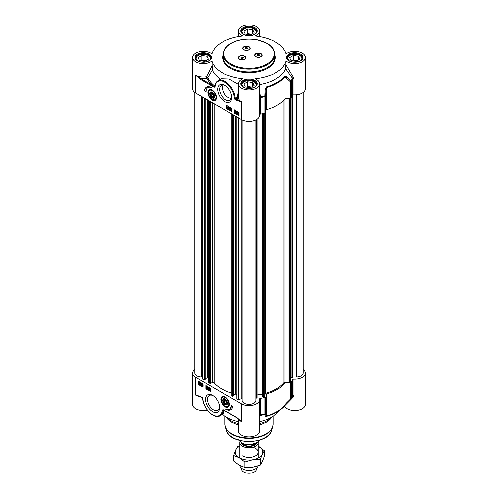 <?xml version="1.0" encoding="UTF-8"?>
<svg xmlns="http://www.w3.org/2000/svg" width="498" height="498" viewBox="0 0 498 498"><rect width="100%" height="100%" fill="white"/><g stroke="black" fill="none" stroke-linecap="round" stroke-linejoin="round"><path stroke-width="0.75" d="M214.594 96.369A3.162 1.824 60 0 1 212.36 97.54L212.36 97.54A3.162 1.824 60 0 1 212.254 97.477M210.125 93.792A3.162 1.824 60 0 1 210.125 93.668A3.162 1.824 60 0 1 212.254 92.317M212.36 97.54L212.148 97.421A2.864 1.656 60 0 1 210.125 93.91A2.864 1.656 60 0 1 212.148 92.746A2.864 1.656 60 0 1 214.171 96.251A2.864 1.656 60 0 1 212.148 97.421L212.36 97.54M212.148 96.699L210.934 95.193L210.934 93.568L212.148 93.462L213.362 94.975L213.362 96.593L212.148 96.699L213.362 96.002M210.934 95.193L212.708 94.166M209.608 89.939A5.727 3.305 60 0 1 209.689 89.889A5.727 3.305 60 0 1 210.872 89.621M216.238 98.915A5.727 3.305 60 0 1 215.416 99.805A5.727 3.305 60 0 1 215.335 99.855M212.148 92.255L212.148 92.255A3.467 1.998 -120 0 0 209.695 93.668A3.467 1.998 -120 0 0 212.148 97.913A3.467 1.998 -120 0 0 214.594 96.494A3.467 1.998 -120 0 0 212.148 92.255L212.148 92.255M250.37 34.904L245.259 34.113L243.889 31.162L247.631 29.002L252.741 29.793L254.111 32.744L250.37 34.904M252.741 29.793L252.741 33.534M251.465 34.269L247.631 33.677L246.535 34.312M247.631 29.002L247.631 33.677M250.755 34.679A3.81 2.197 0 0 0 247.911 34.524M256.445 32.233L256.445 32.345A7.445 4.301 0 0 0 256.445 32.233A7.445 4.301 0 0 0 254.266 29.195L254.266 29.195A7.445 4.301 0 0 0 254.142 29.121M243.858 29.121A7.445 4.301 0 0 0 243.734 29.195A7.445 4.301 0 0 0 241.555 32.233A7.445 4.301 0 0 0 241.555 32.351L241.555 32.233M242.545 33.659A7.103 4.102 180 0 1 243.976 29.052A7.103 4.102 180 0 1 254.024 29.052A7.103 4.102 180 0 1 255.455 33.659M296.129 61.322L291.019 60.532L289.649 57.581L293.39 55.421L298.501 56.212L299.871 59.162L296.129 61.322M298.501 56.212L298.501 59.953M297.225 60.694L293.39 60.096L292.301 60.731M293.39 55.421L293.39 60.096M296.522 61.098A3.81 2.197 0 0 0 293.671 60.943M302.205 58.652L302.205 58.764A7.445 4.301 0 0 0 302.205 58.652A7.445 4.301 0 0 0 300.026 55.614L300.026 55.614A7.445 4.301 0 0 0 299.902 55.546M289.624 55.546A7.445 4.301 0 0 0 289.5 55.614A7.445 4.301 0 0 0 287.315 58.652A7.445 4.301 0 0 0 287.321 58.77L287.315 58.652M288.305 60.077A7.103 4.102 180 0 1 289.743 55.471A7.103 4.102 180 0 1 299.784 55.471A7.103 4.102 180 0 1 301.222 60.077M250.37 87.741L245.259 86.951L243.889 84L247.631 81.84L252.741 82.631L254.111 85.581L250.37 87.741M252.741 82.631L252.741 86.372M251.465 87.113L247.631 86.521L246.535 87.15M247.631 81.84L247.631 86.521M250.755 87.517A3.81 2.197 0 0 0 247.911 87.362M256.445 85.077L256.445 85.183A7.445 4.301 0 0 0 256.445 85.077A7.445 4.301 0 0 0 254.266 82.033L254.266 82.033A7.445 4.301 0 0 0 254.142 81.965M243.858 81.965A7.445 4.301 0 0 0 243.734 82.033A7.445 4.301 0 0 0 241.555 85.077A7.445 4.301 0 0 0 241.555 85.189L241.555 85.077M242.545 86.503A7.103 4.102 180 0 1 243.976 81.896A7.103 4.102 180 0 1 254.024 81.896A7.103 4.102 180 0 1 255.455 86.503M204.61 61.322L199.499 60.532L198.129 57.581L201.871 55.421L206.981 56.212L208.351 59.162L204.61 61.322M206.981 56.212L206.981 59.953M205.699 60.694L201.871 60.096L200.775 60.731M201.871 55.421L201.871 60.096M204.995 61.098A3.81 2.197 0 0 0 202.151 60.943M210.685 58.652L210.685 58.764A7.445 4.301 0 0 0 210.685 58.652A7.445 4.301 0 0 0 208.5 55.614L208.5 55.614A7.445 4.301 0 0 0 208.376 55.546M198.098 55.546A7.445 4.301 0 0 0 197.974 55.614A7.445 4.301 0 0 0 195.795 58.652A7.445 4.301 0 0 0 195.795 58.77L195.795 58.652M196.778 60.077A7.103 4.102 180 0 1 198.216 55.471A7.103 4.102 180 0 1 208.257 55.471A7.103 4.102 180 0 1 209.695 60.077M249.915 48.406A3.436 1.986 180 0 1 249.915 48.499A3.436 1.986 180 0 1 249.006 49.844M249.112 46.75A3.723 2.148 180 0 1 249.112 49.788A3.723 2.148 180 0 1 243.846 49.788L243.846 49.788A3.723 2.148 180 0 1 243.846 46.75A3.723 2.148 180 0 1 249.112 46.75M243.952 49.844A3.436 1.986 180 0 1 243.043 48.499A3.436 1.986 180 0 1 243.049 48.406M245.545 57.812A3.436 1.986 180 0 1 245.551 57.905A3.436 1.986 180 0 1 244.643 59.25M244.748 56.15A3.723 2.148 180 0 1 244.748 59.194A3.723 2.148 180 0 1 239.482 59.194L239.482 59.194A3.723 2.148 180 0 1 239.482 56.15A3.723 2.148 180 0 1 244.748 56.15M239.588 59.25A3.436 1.986 180 0 1 238.679 57.905A3.436 1.986 180 0 1 238.685 57.812M261.836 55.29A3.436 1.986 180 0 1 261.842 55.384A3.436 1.986 180 0 1 260.933 56.728M261.039 53.635A3.723 2.148 180 0 1 261.039 56.672A3.723 2.148 180 0 1 255.773 56.672L255.773 56.672A3.723 2.148 180 0 1 255.773 53.635A3.723 2.148 180 0 1 261.039 53.635M255.879 56.728A3.436 1.986 180 0 1 254.97 55.384A3.436 1.986 180 0 1 254.97 55.29M293.976 94.869A10.595 6.119 0 0 0 305.355 88.769L305.355 57.438A10.595 6.119 180 0 1 297.941 63.271A10.595 6.119 180 0 1 286.076 60.943L285.665 68.568L292.78 78.846L292.78 95.361A1.145 0.66 180 0 1 293.976 94.869L293.976 78.354L286.076 64.958M293.54 77.184A1.145 0.454 138.2 0 0 292.531 78.279A45.007 25.983 180 0 1 291.149 80.788L286.786 76.81A1.145 0.535 132.3 0 1 286.026 77.837L290.371 81.84A1.145 0.66 0 0 0 291.374 81.411A1.145 0.878 -147 0 0 291.149 80.788A1.145 0.542 132.9 0 1 290.371 81.84L290.371 98.355A1.145 0.66 0 0 0 291.374 97.925A45.243 26.12 0 0 0 292.78 95.361M290.371 98.355L286.026 98.511L286.026 77.837L285.061 76.929A1.145 0.84 -139.9 0 0 284.85 76.294A39.852 23.008 180 0 1 266.405 86.945L265.079 89.341L264.78 96.014A1.145 0.33 77.8 0 1 264.861 96.718A1.145 0.66 -0 0 0 265.602 96.139L264.78 96.014A45.007 25.983 180 0 1 260.429 96.811L259.595 91.489M265.079 89.341L265.87 89.478L265.602 112.654L265.602 96.139L265.87 89.478L266.511 87.636A40.089 23.145 0 0 0 285.061 76.929L285.061 98.878A1.145 0.66 180 0 1 286.026 98.511M285.061 98.878A40.089 23.145 180 0 1 266.511 109.591L266.511 87.636A1.145 0.411 74.3 0 0 266.405 86.945M265.87 110.145A1.145 0.66 180 0 1 266.511 109.591M259.595 114.528A1.145 0.66 180 0 1 260.417 114.042A45.243 26.12 0 0 0 264.861 113.233A1.145 0.66 0 0 0 265.602 112.654M192.645 57.438L192.645 88.769A10.595 6.119 0 0 0 195.745 93.095L241.505 119.514A10.595 6.119 0 0 0 253.052 120.84A10.595 6.119 0 0 0 259.595 115.187L259.595 83.857A10.595 6.119 180 0 1 249 89.976A10.595 6.119 180 0 1 238.405 83.857A10.595 6.119 180 0 1 242.931 78.846A37.568 21.694 0 0 1 211.924 60.943A10.595 6.119 180 0 1 200.059 63.271A10.595 6.119 180 0 1 192.645 57.438A10.595 6.119 180 0 1 200.059 51.605A10.595 6.119 180 0 1 211.924 53.933A37.568 21.694 0 0 1 242.931 36.03A10.595 6.119 180 0 1 238.405 31.019A10.595 6.119 180 0 1 249 24.9A10.595 6.119 180 0 1 259.595 31.019A10.595 6.119 180 0 1 255.069 36.03A37.568 21.694 0 0 1 286.076 53.933A10.595 6.119 180 0 1 297.941 51.605A10.595 6.119 180 0 1 305.355 57.438M195.745 93.095L195.745 75.323L200.072 79.226A0.573 0.33 -60 0 1 200.476 78.522L195.745 75.323A10.595 6.119 180 0 0 206.521 76.817A1.145 0.398 -146.6 0 1 207.803 77.806L212.341 69.869L211.924 60.943M200.072 79.226L211.457 85.799A0.573 0.33 -60 0 1 211.862 85.096L200.476 78.522A11.74 6.779 0 0 0 206.875 78.379L206.521 76.817L211.924 65.873M211.457 85.799L214.258 87.275A0.573 0.355 -63.6 0 1 214.464 86.708L211.862 85.096A43.581 25.161 0 0 1 206.875 78.379A1.145 0.903 155.3 0 0 207.809 77.806M214.258 87.275L214.987 86.907A0.573 0.398 -166.1 0 1 214.912 86.397L214.464 86.708L214.887 86.254M215.055 85.98A0.573 0.367 6.5 0 0 214.893 86.204L214.893 86.204A0.573 0.367 6.5 0 0 215.055 86.503A13.745 7.937 60 0 1 224.922 82.351A13.745 7.937 60 0 1 234.39 98.174L235.199 98.137A14.318 8.267 -120 0 0 228.619 84.274A14.318 8.267 -120 0 0 217.95 80.813L221.373 78.833L229.012 79.076L238.405 84.399M234.39 98.174A1.145 0.66 -120 0 0 235.199 99.507L237.185 100.652A0.573 0.33 -60 0 1 237.59 99.949L235.604 98.803A0.573 0.33 60 0 1 235.199 98.137L236.892 97.166A0.573 0.33 -120 0 0 237.297 97.826L238.523 96.519M237.185 100.652L241.505 101.748L237.59 99.949A11.74 6.779 0 0 1 237.297 97.826L235.604 98.803A0.573 0.33 -60 0 0 235.199 99.507M238.405 96.332L237.552 96.288L236.892 97.166M238.405 90.891L237.552 96.288M286.076 60.943A37.568 21.694 0 0 1 255.069 78.846A10.595 6.119 180 0 1 259.595 83.857M235.398 111.477L235.081 110.923L234.745 111.122L235.087 112.461L235.579 112.442L235.087 112.648L234.539 111.004L235.081 110.737L235.398 111.477M235.081 110.923L234.745 111.122L235.205 111.726M235.324 110.786L234.988 110.979M235.448 111.583L235.181 111.913M235.149 111.894L234.819 112.013L235.33 112.318M235.392 111.751L235.062 111.869M235.622 112.15L235.087 112.648M235.822 112.305L235.33 112.511L235.822 112.305M234.539 111.004L235.324 110.593L235.598 111.558M234.782 110.867L235.324 110.593L234.782 110.867M230.269 108.514L229.952 107.96L229.615 108.159L229.958 109.498L230.45 109.479L229.958 109.684L229.41 108.041L229.952 107.773L230.269 108.514M229.952 107.96L229.615 108.159L230.076 108.763M230.194 107.823L229.858 108.016M230.319 108.62L230.051 108.95M230.02 108.931L229.69 109.05L230.201 109.355M230.263 108.788L229.933 108.906M230.493 109.187L229.958 109.684M230.692 109.342L230.201 109.548L230.692 109.342M229.41 108.041L230.194 107.63L230.468 108.595M229.653 107.904L230.194 107.63L229.653 107.904M228.837 109.062L229.304 107.4M229.547 107.257L229.142 107.307M228.296 107.668L228.557 108.122M228.314 108.259L228.053 107.811L228.296 108.253M228.296 106.721L227.966 106.908L228.302 107.481L228.626 107.294M228.383 107.437L228.059 107.624L227.723 107.045L228.053 106.865L228.302 107.481M227.518 106.933L228.296 106.535L227.76 106.79L228.296 106.535L228.825 107.412L228.763 108.234L228.053 108.583L227.518 106.933L228.053 106.672L228.582 107.556L228.52 108.371L228.053 108.583M228.763 108.234L228.296 108.446L228.763 108.234M238.075 112.392L237.521 112.822L237.614 113.345M237.372 113.488L237.278 112.965L237.832 112.536L238.193 112.897L237.372 113.488M237.521 112.822L237.832 112.536M237.465 113.669L238.287 113.083L238.386 113.612L237.826 114.042L237.465 113.669L238.069 113.905L238.629 113.469M238.299 113.108L237.708 113.532M238.386 113.612L238.069 113.905M237.148 113.899L237.06 112.841L237.826 112.318L238.623 112.841L238.604 113.737L237.826 114.254L237.341 113.787M237.303 112.704L238.069 112.181L237.534 112.112L238.567 112.666M238.866 112.704L238.424 112.978M238.667 112.841L238.847 113.594L238.075 114.117M238.48 114.229L237.826 114.254M236.55 111.49L236.245 111.751L236.556 112.349L236.88 112.131M236.637 112.268L236.313 112.486L236.002 111.888L236.307 111.633L236.556 112.349M236.021 112.704L236.463 113.189L236.668 112.648L235.797 111.782L236.301 111.44L236.867 112.673L236.693 113.357L236.282 113.339L235.822 112.604L236.183 112.604M236.264 112.56L236.096 112.94M236.338 112.803L236.706 113.052M236.544 113.146L236.668 112.648L236.276 112.666M235.797 111.782L236.544 111.297L237.11 112.529L236.936 113.22L236.282 113.339M236.04 111.645L236.544 111.297L236.04 111.645M226.764 105.395L226.764 108.383L231.383 111.048M234.458 109.834L234.458 112.828L239.077 115.492M234.216 109.697L239.077 112.498L239.077 115.773L234.216 112.965L234.216 109.697M226.522 105.252L231.383 108.06L231.383 111.334L226.522 108.527L226.522 105.252M204.454 90.636A9.966 5.752 60 0 1 206.446 87.194A9.966 5.752 60 0 1 211.507 87.735A8.591 4.961 -120 0 0 207.853 87.642A8.591 4.961 -120 0 0 206.072 91.576L204.454 90.636L206.079 91.296M206.57 87.131A9.966 5.752 -120 0 0 204.697 90.499M207.977 87.573A8.591 4.961 60 0 1 208.096 87.499A8.591 4.961 60 0 1 210.318 87.15M286.786 76.81L284.85 76.294M260.417 114.042L260.429 96.811L259.595 96.842M285.665 68.568A37.568 21.694 180 0 1 259.595 84.654M231.707 96.911A8.559 4.943 60 0 1 229.952 100.297A8.559 4.943 60 0 1 225.675 99.874A8.559 4.943 60 0 1 220.079 92.329A8.559 4.943 60 0 1 221.392 85.469A8.559 4.943 60 0 1 225.208 85.644M224.704 101.561A9.935 5.739 -120 0 0 231.726 97.502A9.935 5.739 -120 0 0 224.704 85.332A9.935 5.739 -120 0 0 217.676 89.391A9.935 5.739 -120 0 0 224.704 101.561M212.148 100.03A6.057 3.498 -120 0 0 216.151 99.158A6.057 3.498 -120 0 0 215.173 93.331A6.057 3.498 -120 0 0 210.617 89.578A6.057 3.498 -120 0 0 207.934 93.549A6.057 3.498 -120 0 0 212.148 100.03M231.464 98.268C225.407 98.517 220.589 88.862 223.054 85.071M244.543 56.318A3.436 1.986 180 0 1 245.551 57.718A3.436 1.986 180 0 1 243.429 59.548A3.436 1.986 180 0 1 239.687 59.119A3.436 1.986 180 0 1 238.679 57.718A3.436 1.986 180 0 1 240.802 55.888A3.436 1.986 180 0 1 244.543 56.318M241.181 57.177L242.458 56.984L243.391 57.519L243.049 58.26L241.773 58.453L240.839 57.917L241.181 57.177L241.181 58.11M242.794 58.297L241.437 58.26M242.458 56.984L242.458 58.104M248.913 46.912A3.436 1.986 180 0 1 249.915 48.312A3.436 1.986 180 0 1 247.792 50.149A3.436 1.986 180 0 1 244.051 49.719A3.436 1.986 180 0 1 243.043 48.312A3.436 1.986 180 0 1 245.165 46.482A3.436 1.986 180 0 1 248.913 46.912M245.545 47.777L246.821 47.578L247.755 48.119L247.413 48.854L246.137 49.053L245.203 48.511L245.545 47.777L245.545 48.711M247.157 48.891L245.8 48.854M246.821 47.578L246.821 48.698M260.834 53.796A3.436 1.986 180 0 1 261.842 55.197A3.436 1.986 180 0 1 259.719 57.033A3.436 1.986 180 0 1 255.972 56.604A3.436 1.986 180 0 1 254.97 55.197A3.436 1.986 180 0 1 257.093 53.367A3.436 1.986 180 0 1 260.834 53.796M257.472 54.656L258.748 54.463L259.682 54.998L259.34 55.739L258.064 55.938L257.13 55.396L257.472 54.656L257.472 55.595M259.084 55.776L257.727 55.739M258.748 54.463L258.748 55.583M221.006 79.07L220.359 79.157A37.568 21.694 180 0 1 212.341 69.869M220.359 79.163L219.363 79.991M214.912 86.029L214.825 86.204A42.616 24.601 180 0 1 207.803 77.806M223.085 400.554A3.162 1.824 60 0 1 223.079 400.429A3.162 1.824 60 0 1 225.214 399.079M227.555 403.131A3.162 1.824 60 0 1 225.32 404.308L225.32 404.308A3.162 1.824 60 0 1 225.208 404.239M225.32 404.308L225.108 404.183A2.864 1.656 60 0 1 223.079 400.672A2.864 1.656 60 0 1 225.108 399.508A2.864 1.656 60 0 1 227.132 403.013A2.864 1.656 60 0 1 225.108 404.183L225.32 404.308M225.108 403.461L223.895 401.954L223.895 400.33L225.108 400.224L226.322 401.737L226.322 403.355L225.108 403.461L226.322 402.764M223.895 401.954L225.669 400.927M229.192 405.683A5.727 3.305 60 0 1 228.377 406.567A5.727 3.305 60 0 1 228.296 406.617M222.569 396.701A5.727 3.305 60 0 1 222.65 396.651A5.727 3.305 60 0 1 223.826 396.383M224.953 404.581A3.467 1.998 -120 0 0 227.555 403.262A3.467 1.998 -120 0 0 225.108 399.016A3.467 1.998 -120 0 0 222.656 400.342A3.467 1.998 -120 0 0 224.953 404.581M303.176 369.367A10.595 6.119 180 0 1 305.355 373.083A10.595 6.119 180 0 1 293.976 379.183A1.145 0.66 0 0 0 292.78 379.675A45.243 26.12 180 0 1 291.374 382.246A1.145 0.66 180 0 1 290.371 382.669L290.371 399.184A1.145 0.467 45 0 0 291.112 399.334L291.112 399.334A1.145 0.467 45 0 0 291.149 399.284A1.145 0.878 -147 0 0 291.374 398.755A1.145 0.66 180 0 1 290.371 399.184L286.026 403.492L285.061 405.148A40.089 23.145 180 0 1 266.511 415.855L265.87 415.127L265.602 413.483A1.145 0.66 180 0 1 264.861 414.062A1.145 0.33 77.8 0 1 264.78 414.51A1.145 1.108 -9 0 0 265.602 413.483L265.602 396.968A1.145 0.66 180 0 1 264.861 397.547A45.243 26.12 180 0 1 260.417 398.363A1.145 0.66 0 0 0 259.564 399.004A1.145 0.66 0 0 0 259.564 399.054A10.595 6.119 180 0 1 259.595 399.508A10.595 6.119 180 0 1 253.052 405.16A10.595 6.119 180 0 1 241.505 403.834L241.505 421.601L237.185 417.704A0.573 0.33 120 0 0 237.353 417.984M241.505 403.834L195.745 377.409A10.595 6.119 180 0 1 192.645 373.083A10.595 6.119 180 0 1 194.824 369.367M265.602 396.968L265.87 415.127A1.145 1.108 -9.4 0 1 265.079 416.141L266.405 416.303A39.852 23.008 0 0 0 282.347 408.204A39.852 23.008 0 0 0 284.85 405.658L291.149 399.284M266.405 416.303A1.145 0.411 74.3 0 0 266.511 415.855L266.511 393.906A1.145 0.66 0 0 0 265.87 394.46M266.511 393.906A40.089 23.145 0 0 0 285.061 383.199L285.061 405.148A1.145 0.84 -139.9 0 1 284.912 405.596L286.755 403.648A1.145 0.461 45.6 0 0 286.786 403.61M292.712 396.514L291.262 399.147A1.145 1.145 0 0 1 291.112 399.334L286.755 403.648A1.145 0.461 45.6 0 1 286.026 403.492L286.026 382.825A1.145 0.66 0 0 0 285.061 383.199M286.026 382.825L290.371 382.669M238.947 419.204A10.595 6.119 0 0 0 241.505 421.601L237.303 417.953M237.185 417.704L225.799 411.13A0.573 0.33 120 0 0 225.918 411.392L237.303 417.965M225.799 411.13L222.998 409.649A0.573 0.355 116.4 0 0 223.253 409.954L222.967 410.171L223.253 409.954M222.998 409.649L222.27 410.022A0.573 0.398 13.9 0 0 222.967 410.171L223.004 410.477A0.573 0.367 -173.5 0 1 222.201 410.42A13.745 7.937 60 0 1 212.329 414.573A13.745 7.937 60 0 1 202.86 398.749L202.786 398.375M202.86 398.749A1.145 0.66 -120 0 0 202.057 397.423L200.072 396.277A0.573 0.33 120 0 0 200.19 396.539L202.176 397.684L202.692 398.549C202.96 408.211 214.152 419.64 220.116 415.649A14.318 8.267 -120 0 0 223.004 410.477L223.807 413.514L220.116 415.649M200.072 396.277L195.745 395.182L200.19 396.539M223.534 413.676L223.596 410.153M192.645 373.083L192.645 404.413A10.595 6.119 0 0 0 207.299 410.066M201.989 385.172L202.306 385.72L202.636 385.52L202.3 384.188L201.808 384.201L202.294 383.995L202.848 385.639L202.306 385.906L201.79 385.085L202.879 385.384M202.811 384.493L202.2 384.73M201.808 384.201L202.537 383.858L203.091 385.502L202.549 385.769L203.091 385.502M202.051 384.058L202.537 383.858L202.051 384.058M203.035 385.533L202.306 385.906M202.232 385.029L201.79 385.085M207.205 388.141L207.523 388.689L207.859 388.49L207.523 387.158L207.031 387.17L207.517 386.965L208.071 388.608L207.523 388.876L207.006 388.054L208.102 388.353M208.027 387.463L207.423 387.699M207.031 387.17L207.759 386.828L208.232 387.581L208.313 388.471L207.523 388.876M207.274 387.027L207.759 386.828L207.274 387.027M207.448 387.998L207.006 388.054M208.643 387.593L208.17 389.255L208.799 387.681M209.042 387.544L208.332 389.343M209.67 388.116L209.932 388.565M209.403 388.247L209.428 388.845L209.428 388.253M209.664 388.888L209.341 389.075L209.67 389.648L209.994 389.461M209.341 389.075L209.751 389.604L209.428 389.791L209.098 389.218L209.421 389.025M208.955 388.278L209.421 388.067L209.895 388.826L209.957 389.716L209.428 389.978L208.955 388.278L209.664 387.923L210.137 388.683L210.2 389.579L209.428 389.978M209.197 388.141L209.664 387.923L209.197 388.141M208.892 389.094L209.204 388.801M209.135 388.957L209.446 388.658M200.015 383.161L200.109 383.684L199.555 384.107L199.194 383.746L200.015 383.161M200.022 383.186L199.592 383.809L200.352 383.541M200.109 383.684L199.798 383.97M199.922 382.974L199.1 383.566L199.001 383.037L199.555 382.601L199.922 382.974M199.804 382.464L199.026 383.311M199.244 382.894L199.555 382.601M200.24 382.744L200.327 383.802L199.561 384.325L198.876 383.977L198.777 382.912L199.555 382.389L200.053 382.881L200.482 382.607L200.352 382.918M200.594 382.775L200.152 383.055M200.395 382.918L200.57 383.659L199.804 384.182M200.202 384.294L199.561 384.325M199.019 382.769L199.798 382.246L199.256 382.178L200.296 382.738M201.316 384.014L200.993 384.232L201.323 384.873L201.628 384.618M200.993 384.232L201.385 384.755L201.08 385.016L200.75 384.375L201.074 384.157M201.366 383.946L200.924 383.454L200.719 384.002L201.59 384.861L201.086 385.203L200.52 383.97L200.694 383.286L201.366 383.946M200.924 383.454L200.719 384.002L201.341 383.846L201.833 384.717L201.086 385.203M201.167 383.311L200.862 383.914M200.962 383.858L201.354 383.834L200.962 383.858M200.694 383.286L201.348 383.167L201.566 384.039M206.278 385.825L206.278 388.633L210.729 391.204M198.584 381.387L198.584 384.188L203.035 386.765M205.873 388.87L205.873 385.595L210.729 388.403L210.729 391.671L205.873 388.87L206.278 388.633M198.173 384.425L198.173 381.151L203.035 383.958L203.035 387.232L198.173 384.425L198.584 384.188M232.803 406.287A9.966 5.752 60 0 1 230.811 409.73A9.966 5.752 60 0 1 225.75 409.188A8.591 4.961 -120 0 0 229.404 409.281A8.591 4.961 -120 0 0 231.184 405.353L232.803 406.287M227.748 409.686A9.966 5.752 -120 0 0 231.01 409.605M231.57 405.577A8.591 4.961 60 0 1 229.808 409.051L229.404 409.281M284.389 406.194A1.145 0.66 180 0 1 284.806 406.505A10.595 6.119 0 0 0 296.596 410.439A10.595 6.119 0 0 0 305.355 404.413L305.355 373.083M284.85 405.658A1.145 0.84 -139.9 0 0 284.912 405.596L275.363 414.373A31.499 18.183 180 0 1 259.595 421.545M238.405 418.737L238.405 430.838A10.595 6.119 0 0 0 249 436.951A10.595 6.119 0 0 0 259.595 430.838L259.595 399.508M238.405 421.545A31.499 18.183 180 0 1 222.513 414.261M238.405 423.593A25.771 14.878 180 0 1 230.773 420.549A25.771 14.878 180 0 1 226.198 416.963M271.802 416.963A25.771 14.878 180 0 1 259.595 423.593M259.595 416.938L260.429 415.307L260.417 398.363M265.079 416.141L264.78 414.51A45.007 25.983 0 0 1 260.429 415.307A1.145 1.096 13.8 0 0 259.595 415.967M292.78 379.675L292.78 396.19A1.145 0.66 180 0 1 293.976 395.698L293.976 379.183M288.255 402.179L293.54 396.819A1.145 0.585 45.5 0 0 292.662 396.613M293.54 396.819L293.976 395.698M219.562 406.947A8.559 4.943 60 0 1 217.807 410.333A8.559 4.943 60 0 1 213.524 409.91A8.559 4.943 60 0 1 207.934 402.365A8.559 4.943 60 0 1 209.241 395.505A8.559 4.943 60 0 1 213.057 395.68M212.553 395.368L212.553 395.368A9.935 5.739 -120 0 0 205.525 399.427A9.935 5.739 -120 0 0 212.553 411.597A9.935 5.739 -120 0 0 219.581 407.538A9.935 5.739 -120 0 0 212.553 395.368L212.553 395.368M225.108 396.9A6.057 3.498 -120 0 0 223.577 396.34A6.057 3.498 -120 0 0 222.077 403.592A6.057 3.498 -120 0 0 229.111 405.92A6.057 3.498 -120 0 0 225.108 396.9M238.405 424.925A24.053 13.888 180 0 1 231.993 422.279A24.053 13.888 180 0 1 227.044 418.127L226.086 416.894M271.914 416.894L270.956 418.127A24.053 13.888 180 0 1 259.595 424.925M290.614 98.33L290.614 381.331A0.573 0.33 180 0 1 290.446 381.561L289.406 382.159A0.573 0.33 180 0 1 289.008 382.259L285.012 382.277A1.145 0.66 0 0 0 283.985 382.657A38.713 22.354 180 0 1 265.577 393.283A1.145 0.66 0 0 0 264.924 393.874L264.886 396.184A0.573 0.33 180 0 1 264.724 396.414L263.685 397.012A0.573 0.33 180 0 1 262.726 396.862L262.583 396.47M290.938 377.098L290.614 377.042M303.176 92.491L303.176 373.083A6.872 3.965 180 0 1 296.304 377.054L292.98 377.054A0.573 0.33 0 0 0 292.426 377.303L291.996 377.727L290.938 377.472L290.944 98.243M202.761 377.054L201.696 377.054A6.872 3.965 180 0 1 194.824 373.083L194.824 92.491M205.101 379.445L204.049 380.055L202.929 379.408A0.573 0.33 180 0 1 202.761 379.171L202.761 97.147M208.519 378.331L207.205 377.764L205.17 378.941M231.109 392.91A38.713 22.354 180 0 1 214.128 382.8A1.145 0.66 0 0 0 212.441 382.545L210.436 383.354A0.573 0.33 180 0 1 209.702 383.317L208.581 382.483M233.45 395.81L232.398 396.42L231.277 395.773A0.573 0.33 180 0 1 231.109 395.543L231.109 113.513M236.867 394.696L235.554 394.13L233.518 395.306M242.128 399.004A0.573 0.33 0 0 0 241.225 398.736L238.785 399.72A0.573 0.33 180 0 1 238.05 399.682L236.93 398.848M255.872 119.844L255.872 400.392A6.872 3.965 180 0 1 249 404.364A6.872 3.965 180 0 1 242.128 400.392L242.128 119.844M257.043 119.171L257.049 397.946L256.302 398.157A0.573 0.33 0 0 0 255.872 398.475M262.571 394.671L262.129 394.211L257.049 394.97M258.126 442.006A9.163 5.291 180 0 1 258.163 442.504A9.163 5.291 180 0 1 252.505 447.391A9.163 5.291 180 0 1 242.52 446.245A9.163 5.291 180 0 1 239.837 442.504A9.163 5.291 180 0 1 239.943 441.689M245.981 441.527L245.981 444.104L245.122 444.502L241.368 442.566L238.249 439.641M258.064 465.873A9.163 5.291 180 0 1 257.852 466.458A9.163 5.291 180 0 1 251.378 470.205A9.163 5.291 180 0 1 242.52 468.836A9.163 5.291 180 0 1 240.148 466.458A9.163 5.291 180 0 1 239.868 465.537M257.852 466.458L256.196 470.056A7.445 4.301 180 0 1 250.93 473.1A7.445 4.301 180 0 1 243.734 471.986A7.445 4.301 180 0 1 241.804 470.056L240.148 466.458M242.52 455.857A9.163 5.291 0 0 0 256.52 455.135A9.163 5.291 0 0 0 252.828 447.31M239.837 446.202A13.745 7.937 0 0 0 235.722 450.061A13.745 7.937 0 0 0 239.283 457.724A13.745 7.937 0 0 0 252.554 459.779A13.745 7.937 0 0 0 262.278 454.17A13.745 7.937 0 0 0 258.717 446.501A13.745 7.937 0 0 0 258.163 446.202L264.332 450.746L262.278 454.17L260.224 459.598L252.554 459.779L244.892 461.97L239.283 457.724L233.668 455.489L235.722 450.061L237.776 446.638L239.837 445.872M233.668 455.489L233.668 460.967L239.283 465.207L244.892 467.448L252.554 467.261L260.224 465.076L262.278 461.652L264.332 456.224L264.332 450.746M244.892 461.97L244.892 467.448M260.224 459.598L260.224 465.076M212.117 90.119A5.727 3.305 -120 0 0 209.527 89.982L208.245 92.952L209.384 96.643L212.216 99.637L215.254 99.899A5.727 3.305 -120 0 0 216.431 97.589M212.391 99.619A5.727 3.305 -120 0 0 215.254 99.899L215.416 99.805M212.148 90.686A5.385 3.106 -120 0 0 208.338 92.883A5.385 3.106 -120 0 0 212.148 99.476A5.385 3.106 -120 0 0 215.951 97.278A5.385 3.106 -120 0 0 212.148 90.686M208.625 54.799A7.619 4.395 180 0 1 210.853 57.905C211.463 61.179 202.151 63.694 197.731 60.75L195.621 57.905A7.619 4.395 180 0 1 200.321 53.84A7.619 4.395 180 0 1 208.625 54.799M254.385 28.374A7.619 4.395 180 0 1 256.619 31.486C257.223 34.754 247.911 37.269 243.497 34.331L241.381 31.486A7.619 4.395 180 0 1 246.087 27.421A7.619 4.395 180 0 1 254.385 28.374M300.151 54.799A7.619 4.395 180 0 1 302.379 57.905C302.983 61.179 293.677 63.694 289.257 60.75L287.147 57.905A7.619 4.395 180 0 1 291.847 53.84A7.619 4.395 180 0 1 300.151 54.799M254.385 81.218A7.619 4.395 180 0 1 256.619 84.324C257.223 87.598 247.911 90.113 243.497 87.175L241.381 84.324A7.619 4.395 180 0 1 246.087 80.265A7.619 4.395 180 0 1 254.385 81.218M214.987 86.907L215.055 86.503M241.505 119.514L241.505 101.748A10.595 6.119 180 0 1 238.405 97.421L238.405 83.857M231.184 63.987A25.199 14.548 180 0 1 231.184 43.407A25.199 14.548 180 0 1 266.816 43.407A25.199 14.548 180 0 1 266.816 63.987A25.199 14.548 180 0 1 231.184 63.987M223.229 54.164A25.771 14.878 0 0 0 230.773 64.684A25.771 14.878 0 0 0 258.86 67.909A25.771 14.878 0 0 0 274.772 54.164C274.635 49.912 272.082 46.314 267.102 43.382L257.566 39.896C250.401 38.508 243.46 38.825 236.749 40.848C228.14 43.756 223.633 48.194 223.229 54.164L223.229 56.971A25.771 14.878 180 0 0 230.773 67.491A25.771 14.878 180 0 0 258.86 70.716A25.771 14.878 180 0 0 274.772 56.971L274.772 54.164M223.229 54.282A26.344 15.208 0 0 0 230.369 68.195A26.344 15.208 0 0 0 261.562 70.809A26.344 15.208 0 0 0 274.772 54.282M288.971 60.781A8.192 4.731 0 0 0 302.672 58.664A8.192 4.731 0 0 0 292.643 52.869A8.192 4.731 0 0 0 288.971 60.781M243.211 87.2A8.192 4.731 0 0 0 256.912 85.083A8.192 4.731 0 0 0 246.877 79.288A8.192 4.731 0 0 0 243.211 87.2M197.445 60.781A8.192 4.731 0 0 0 211.146 58.664A8.192 4.731 0 0 0 201.117 52.869A8.192 4.731 0 0 0 197.445 60.781M243.211 34.362A8.192 4.731 0 0 0 256.912 32.239A8.192 4.731 0 0 0 246.877 26.45A8.192 4.731 0 0 0 243.211 34.362M293.976 78.354A1.145 0.66 0 0 0 292.78 78.846A45.243 26.12 0 0 1 291.374 81.411L291.374 97.925M264.886 396.184L264.861 96.718A45.243 26.12 0 0 1 260.417 97.527A1.145 0.66 0 0 0 259.595 98.013M228.377 406.567L228.215 406.667A5.727 3.305 -120 0 0 229.391 404.351M225.077 396.881A5.727 3.305 -120 0 0 222.488 396.744L221.205 399.713L222.345 403.405C224.579 406.499 226.534 407.588 228.215 406.667M224.872 406.094A5.385 3.106 -120 0 0 228.906 404.308A5.385 3.106 -120 0 0 225.339 397.591A5.385 3.106 -120 0 0 221.305 399.377A5.385 3.106 -120 0 0 224.872 406.094M222.27 410.022L222.201 410.42M223.365 410.041A0.573 0.479 -36.6 0 0 222.967 410.171M195.745 377.409L195.745 395.182A10.595 6.119 0 0 0 200.613 396.781M259.595 415.357A1.145 0.66 180 0 1 260.417 414.878A45.243 26.12 180 0 0 264.861 414.062L264.861 397.547M292.78 396.19A45.243 26.12 180 0 1 291.374 398.755L291.374 382.246M284.806 406.505L284.806 405.721M273.053 416.16L273.053 424.122A24.053 13.888 180 0 1 258.207 436.951A24.053 13.888 180 0 1 231.993 433.945A24.053 13.888 180 0 1 224.947 424.122L224.947 416.16M271.323 430.876C267.893 444.919 230.107 444.919 226.677 430.876A22.734 13.129 180 0 0 232.921 437.667A22.734 13.129 180 0 0 255.661 440.935A22.734 13.129 180 0 0 271.323 430.876L272.543 427.228A23.979 13.844 180 0 1 256.028 437.842A23.979 13.844 180 0 1 232.049 434.393A23.979 13.844 180 0 1 225.457 427.228L224.947 424.122M264.924 393.874L264.924 113.22M265.577 393.283L265.577 112.753M283.985 382.657L283.985 100.073M285.012 382.277L285.012 98.94M289.008 382.259L289.008 98.405M289.406 382.159L289.406 98.386M290.446 381.561L290.446 98.349M290.869 377.079L290.869 98.268M291.112 377.596L291.112 98.162M291.996 377.727L291.996 96.898M292.276 377.633L292.276 96.388M292.426 377.303L292.426 96.102M292.98 377.054L292.98 95.124M296.304 377.054L296.304 94.819M201.696 377.054L201.696 96.531M202.929 379.408L202.929 97.241M204.049 380.055L204.049 97.888M204.373 380.055L204.373 98.075M205.101 379.632L205.101 98.498M207.205 377.764L207.205 99.712M207.529 377.764L207.529 99.899M208.581 382.669L208.581 100.509M209.702 383.317L209.702 101.15M210.436 383.354L210.436 101.573M212.441 382.545L212.441 102.731M214.128 382.8L214.128 103.709M231.277 395.773L231.277 113.606M232.398 396.42L232.398 114.254M232.722 396.42L232.722 114.44M233.45 395.997L233.45 114.864M235.554 394.13L235.554 116.078M235.878 394.13L235.878 116.264M236.93 399.041L236.93 116.874M238.05 399.682L238.05 117.516M238.785 399.72L238.785 117.939M241.225 398.736L241.225 119.352M256.302 398.157L256.302 119.62M256.881 398.07L256.881 119.277M262.129 394.211L262.129 113.768M262.409 394.31L262.409 113.718M262.583 396.539L262.583 113.687L262.571 396.501M262.726 396.862L262.726 113.662M263.685 397.012L263.685 113.476M264.724 113.264L264.724 396.414M256.115 443.357A7.731 4.463 180 0 1 243.534 444.764A7.731 4.463 180 0 1 241.468 442.622M241.082 442.398A7.962 4.594 0 0 0 243.373 445.187A7.962 4.594 0 0 0 251.154 446.357A7.962 4.594 0 0 0 256.738 443.015M259.458 440.157A11.168 6.449 180 0 1 245.981 444.104M214.806 86.608L214.893 86.204C215.192 83.67 216.207 81.871 217.95 80.813M259.595 36.628L259.595 31.019M238.405 36.628L238.405 31.019M225.918 411.392L223.123 409.916M272.543 427.228L273.053 424.122M226.677 430.876L225.457 427.228M290.938 98.243L290.938 377.472M205.17 98.536L205.17 379.538M208.519 100.465L208.519 382.576M233.518 114.901L233.518 395.904M236.867 116.831L236.867 398.948M257.049 119.165L257.049 397.946M259.626 440.108L256.651 443.064L253.663 444.303L249 444.926L245.122 444.502M239.837 442.504L239.837 458.029M258.163 442.504L258.163 458.029"/></g></svg>
